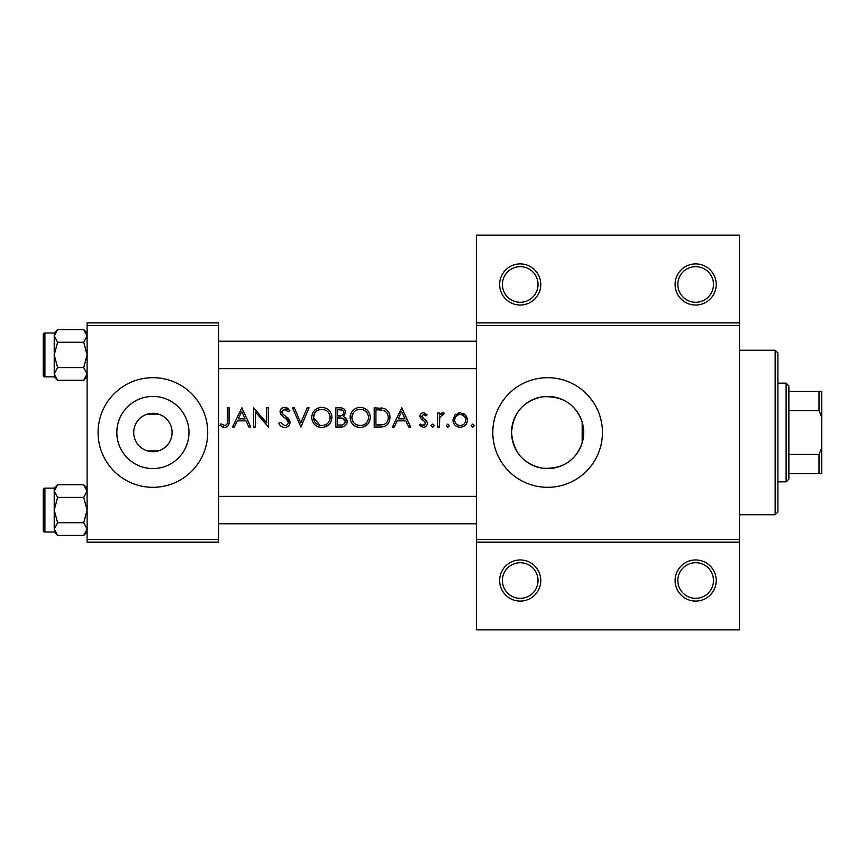 <?xml version="1.0" encoding="UTF-8"?>
<svg xmlns="http://www.w3.org/2000/svg" width="865" height="865" viewBox="0 0 865 865"><rect width="100%" height="100%" fill="white"/><g stroke="black" fill="none" stroke-linecap="round" stroke-linejoin="round"><path stroke-width="1.3" d="M540.776 580.523A20.555 20.555 0 0 1 520.222 601.088A20.555 20.555 0 0 1 499.656 580.523A20.555 20.555 0 0 1 520.222 559.969A20.555 20.555 0 0 1 540.776 580.523M502.403 580.523A17.819 17.819 0 0 0 520.222 598.342A17.819 17.819 0 0 0 538.041 580.523A17.819 17.819 0 0 0 520.222 562.704A17.819 17.819 0 0 0 502.403 580.523M716.209 580.523A20.555 20.555 0 0 1 695.655 601.088A20.555 20.555 0 0 1 675.1 580.523A20.555 20.555 0 0 1 695.655 559.969A20.555 20.555 0 0 1 716.209 580.523M677.836 580.523A17.819 17.819 0 0 0 695.655 598.342A17.819 17.819 0 0 0 713.474 580.523A17.819 17.819 0 0 0 695.655 562.704A17.819 17.819 0 0 0 677.836 580.523M540.776 284.477A20.555 20.555 0 0 1 520.222 305.031A20.555 20.555 0 0 1 499.656 284.477A20.555 20.555 0 0 1 520.222 263.912A20.555 20.555 0 0 1 540.776 284.477M502.403 284.477A17.819 17.819 0 0 0 520.222 302.296A17.819 17.819 0 0 0 538.041 284.477A17.819 17.819 0 0 0 520.222 266.658A17.819 17.819 0 0 0 502.403 284.477M716.209 284.477A20.555 20.555 0 0 1 695.655 305.031A20.555 20.555 0 0 1 675.1 284.477A20.555 20.555 0 0 1 695.655 263.912A20.555 20.555 0 0 1 716.209 284.477M677.836 284.477A17.819 17.819 0 0 0 695.655 302.296A17.819 17.819 0 0 0 713.474 284.477A17.819 17.819 0 0 0 695.655 266.658A17.819 17.819 0 0 0 677.836 284.477M133.718 432.046L133.707 432.5A19.192 19.192 0 0 0 152.9 451.692A19.192 19.192 0 0 0 172.081 432.5L172.081 432.046M172.081 432.954L172.081 432.5A19.192 19.192 0 0 0 152.9 413.308A19.192 19.192 0 0 0 133.707 432.5L133.718 432.954M116.829 432.5A36.071 36.071 0 0 0 152.9 468.571A36.071 36.071 0 0 0 188.97 432.5A36.071 36.071 0 0 0 152.9 396.43A36.071 36.071 0 0 0 116.829 432.5M98.069 432.5A54.819 54.819 0 0 0 152.9 487.319A54.819 54.819 0 0 0 207.719 432.5A54.819 54.819 0 0 0 152.9 377.681A54.819 54.819 0 0 0 98.069 432.5M582.167 442.912L583.702 432.5L582.167 422.088C575.528 404.02 562.261 395.597 542.355 396.819C523.401 400.884 513.14 412.789 511.561 432.5A36.071 36.071 0 0 0 547.632 468.571A36.071 36.071 0 0 0 583.702 432.5A36.071 36.071 0 0 0 547.632 396.43A36.071 36.071 0 0 0 511.561 432.5C513.172 452.244 523.422 464.137 542.29 468.181C562.207 469.436 575.495 461.013 582.167 442.912L582.167 422.088M492.801 432.5A54.819 54.819 0 0 0 547.632 487.319A54.819 54.819 0 0 0 602.451 432.5A54.819 54.819 0 0 0 547.632 377.681A54.819 54.819 0 0 0 492.801 432.5M158.381 450.892L147.418 450.892M241.865 407.826L232.512 427.018L234.393 427.018L237.313 420.866L246.006 420.866L248.85 427.018L250.72 427.018L241.865 407.826M278.768 423.32C279.914 425.872 281.86 427.267 284.596 427.505C287.861 427.256 289.689 425.526 290.078 422.315L285.558 416.119L282.985 414.216L281.72 411.729L284.531 409.307L288.283 411.762L289.84 410.583L284.726 407.339C281.839 407.545 280.26 409.037 279.99 411.816L281.071 414.735L287.667 420.412L288.359 422.293C288.034 424.38 286.78 425.461 284.596 425.537L280.39 422.347L278.768 423.32M321.693 407.339C315.541 407.988 312.211 411.372 311.724 417.503C312.287 423.612 315.66 426.942 321.845 427.505C328.019 426.921 331.371 423.558 331.9 417.417C331.403 411.243 327.997 407.88 321.693 407.339M360.067 407.339C353.915 407.988 350.595 411.372 350.109 417.503C350.66 423.612 354.034 426.942 360.218 427.505C366.403 426.921 369.755 423.558 370.274 417.417C369.777 411.243 366.371 407.88 360.067 407.339M447.897 424.066L446.297 425.667L447.897 427.267L449.497 425.667L447.897 424.066M472.744 424.066L471.144 425.667L472.744 427.267L474.334 425.667L472.744 424.066M437.679 412.994L437.679 427.018L439.409 427.018L439.712 417.492L444.329 413.232L442.826 412.746L439.409 415.059L439.409 412.994L437.679 412.994M427.105 414.746L423.515 412.746C421.277 412.973 420.098 414.194 419.968 416.433L420.617 418.584L425.158 421.947L425.634 423.288L423.158 425.537L420.379 424.066L419.233 425.364L423.245 427.267C425.753 427.061 427.126 425.71 427.353 423.212L426.694 421.05L422.174 417.633L421.698 416.357L423.515 414.476L425.937 415.946L427.105 414.746M227.354 407.826L227.354 420.595C227.809 423.18 226.922 424.834 224.695 425.537L220.986 423.818L219.97 425.299L224.597 427.505C228.101 426.867 229.593 424.618 229.074 420.79L229.074 407.826L227.354 407.826M401.771 407.826L392.418 427.018L394.299 427.018L397.219 420.866L405.912 420.866L408.756 427.018L410.626 427.018L401.771 407.826M432.641 424.066L431.04 425.667L432.641 427.267L434.241 425.667L432.641 424.066M460.202 412.746L454.86 415.07L452.936 420.044C453.325 424.477 455.747 426.878 460.202 427.267C464.635 426.878 467.046 424.477 467.446 420.044L465.532 415.059L460.202 412.746L458.699 412.886M374.21 427.018L380.157 427.018C386.341 426.942 389.607 423.828 389.964 417.665C390.018 413.362 388.093 410.313 384.179 408.518L374.21 407.826L374.21 427.018M335.836 407.826L335.836 427.018L341.026 427.018C344.659 426.932 346.703 425.115 347.157 421.569C347.06 419.114 345.827 417.481 343.459 416.671L345.676 412.583C345.243 409.242 343.21 407.653 339.577 407.826L335.836 407.826M292.543 407.826L300.901 427.018L309.021 407.826L307.183 407.826L300.782 422.953L294.381 407.826L292.543 407.826M253.672 427.018L255.391 427.018L255.391 411.945L268.431 427.018L268.431 407.826L266.712 407.826L266.712 422.931L253.672 407.826L253.672 427.018M739.51 325.597L476.356 325.597L476.356 322.85L739.51 322.85L739.51 542.15L476.356 542.15L476.356 539.403L739.51 539.403M147.418 414.108L158.381 414.108M218.683 542.15L87.106 542.15L87.106 539.403L218.683 539.403L218.683 542.15M218.683 325.597L87.106 325.597L87.106 322.85L218.683 322.85L218.683 539.403M87.106 325.597L87.106 539.403M476.356 325.597L476.356 539.403M739.51 542.15L739.51 629.871L476.356 629.871L476.356 542.15M476.356 322.85L476.356 235.129L739.51 235.129L739.51 322.85M228.987 423.093L228.717 424.661M224.597 427.505L222.056 426.856M220.986 423.818L224.695 425.537C226.922 424.845 227.809 423.19 227.354 420.595M398.149 418.898L401.62 411.567L405.004 418.898L398.149 418.898L405.004 418.898M423.515 412.746L424.574 412.919M425.937 415.946L424.877 414.94M424.639 414.8L423.515 414.476L421.698 416.357L424.174 419.071M425.537 419.925L426.164 420.444M426.694 421.05L427.353 423.212M427.278 424.023L427.061 424.78M426.65 425.515L426.164 426.099M426.142 426.121L425.321 426.748M420.379 424.066L421.59 425.093M421.623 425.115L424.866 424.91M425.58 423.742L424.52 421.396M423.028 420.498L420.617 418.584M420.022 415.719L420.206 415.027M440.815 413.448L442.285 412.8M442.826 412.746L444.329 413.232M443.377 414.724L441.95 414.551M439.961 416.714L439.593 418.13M439.409 421.244L439.409 422.304M474.334 425.667L472.744 427.267M454.86 415.07L455.963 414.075M463.143 413.329L464.418 414.065M465.532 415.059L466.97 417.363M467.338 418.682L467.446 420.044M465.954 424.477L465.348 425.18M464.754 416.898L462.353 414.897L460.191 414.476C463.586 414.822 465.424 416.681 465.727 420.055L465.327 417.936M465.327 417.925L464.764 416.908M465.63 421.125L465.727 420.055C465.435 423.418 463.586 425.245 460.191 425.537L461.283 425.45M463.381 424.585L464.116 423.98M459.12 425.45L460.191 425.537C456.807 425.256 454.958 423.428 454.655 420.055L454.752 421.136M455.055 417.936L454.655 420.055C454.947 416.692 456.796 414.822 460.191 414.476L458.061 414.886M458.018 414.908L455.725 416.746M381.173 407.945L382.687 408.139M388.569 412.151L389.218 413.448M384.384 426.477L382.049 426.932M388.18 418.768L388.234 417.665C388.223 414.032 386.536 411.589 383.184 410.334C386.547 411.599 388.234 414.043 388.234 417.665C388.266 420.996 386.731 423.299 383.628 424.564L375.94 425.05L375.94 409.794L381.811 410.053M379.821 409.859L377.281 409.794M382.33 424.834L384.666 424.131M385.639 423.526L387.109 421.904M387.131 421.882L387.985 419.871M387.996 419.817L388.125 419.19M375.94 425.05L380.903 424.975M350.152 416.519L350.282 415.524M351.255 412.724L352.152 411.286M352.347 411.026L352.931 410.367M352.952 410.345L355.439 408.475M358.088 407.534L359.062 407.383M370.123 415.514L370.242 416.465M367.376 424.553L362.197 427.332M360.218 427.505L356.315 426.791M354.564 425.85L353.028 424.574M351.763 423.061L351.287 422.282M368.414 418.995L368.555 417.417C368.079 422.434 365.279 425.147 360.154 425.537C355.115 425.137 352.336 422.455 351.828 417.503C352.282 412.519 355.061 409.783 360.154 409.307C365.268 409.74 368.068 412.443 368.555 417.417C368.025 412.41 365.225 409.707 360.154 409.307L358.705 409.426M358.543 425.407L361.775 425.407M365.949 423.396L366.619 422.715M367.712 421.082L368.263 419.655M353.331 412.746L351.828 417.503L353.223 422.012M356.986 424.975L358.359 425.364M357.905 409.61L356.964 409.934M355.147 410.94L354.477 411.481M345.232 410.529L345.568 411.524M344.962 417.384L347.092 420.747M347.038 422.726L346.703 423.764M346.141 424.704L345.297 425.612M345.049 425.807L344.292 426.294M342.724 426.856L342.172 426.942M342.745 415.059L343.956 412.616C343.34 415.168 341.599 416.27 338.712 415.946L337.555 415.946L337.555 409.794L339.902 409.794C342.216 409.61 343.567 410.551 343.956 412.616L343.881 411.935M342.259 410.151L339.902 409.794M337.555 415.946L340.064 415.903M341.405 415.697L341.978 415.503M344.486 419.298L342.291 418.141L345.427 421.569C344.767 424.218 342.951 425.385 340.01 425.05L337.555 425.05L337.555 417.914L342.291 418.141L338.702 417.914M342.399 424.866L343.567 424.488L345.427 421.569L345.092 420.109M337.555 425.05L341.437 424.996M311.768 416.519L311.908 415.524M312.871 412.724L313.768 411.286M313.973 411.026L314.546 410.367M314.568 410.345L317.066 408.475M319.52 407.566L320.688 407.383M327.446 408.994L328.981 410.248M331.738 415.514L331.857 416.465M328.992 424.553L323.824 427.332M321.845 427.505L317.942 426.791M316.19 425.85L314.655 424.574M330.041 418.995L330.181 417.417C329.706 422.434 326.905 425.147 321.78 425.537C316.731 425.137 313.963 422.455 313.454 417.503C313.909 412.519 316.677 409.783 321.78 409.307C326.884 409.74 329.684 412.443 330.181 417.417C329.651 412.41 326.851 409.707 321.78 409.307L320.331 409.426M320.169 425.407L323.402 425.407M327.565 423.396L328.235 422.715M329.338 421.082L329.889 419.655M314.957 412.746L313.454 417.503L319.985 425.364M319.531 409.61L318.59 409.934M316.763 410.94L316.093 411.481M284.596 427.505L283.644 427.429M281.547 426.629L279.763 424.91M280.39 422.347L284.596 425.537M288.283 422.963L288.305 421.774M288.359 422.293L286.185 418.876M285.245 418.119L284.207 417.352M280.336 410.064L281.363 408.604M281.374 408.594L282.931 407.653M285.526 407.393L286.326 407.588M286.531 407.664L287.623 408.237M287.721 408.302L288.899 409.404M286.834 410.172L285.688 409.502M285.126 409.35L281.72 411.729L282.195 413.319M282.423 413.611L284.25 415.189M287.039 417.254L288.586 418.725M289.061 419.341L289.97 421.331M238.243 418.898L241.724 411.567L245.109 418.898L238.243 418.898L245.109 418.898M775.148 514.74L775.148 350.26L777.895 353.007L777.895 511.993L775.148 514.74L739.51 514.74M775.148 350.26L739.51 350.26M87.106 488.141L83.71 484.746L87.106 491.082L83.71 497.407L57.609 497.407L54.214 491.082L54.214 488.141L44.894 488.141L44.894 532.007A1.644 1.644 0 0 1 43.25 530.364L43.25 489.795A1.644 1.644 0 0 1 44.894 488.141A1.644 1.644 0 0 0 43.25 489.795L43.25 493.634M87.106 491.082L87.041 490.206L87.106 491.082M43.25 530.364L43.25 526.525M87.106 332.993L83.71 329.597L87.106 335.923L83.71 342.259L57.609 342.259L54.214 335.923L54.214 332.993L44.894 332.993L44.894 376.859A1.644 1.644 0 0 1 43.25 375.205L43.25 334.636A1.644 1.644 0 0 1 44.894 332.993A1.644 1.644 0 0 0 43.25 334.636L43.25 338.475M87.106 335.923L87.041 335.058L87.106 335.923M43.25 375.205L43.25 371.366M54.29 374.794L54.214 376.859L57.609 380.254L54.214 373.918L57.609 367.593L54.214 354.92L57.609 342.259M44.894 376.859L54.214 376.859M83.71 342.259L87.106 354.92L83.71 367.593L87.106 373.918L83.71 380.254L57.609 380.254M83.71 367.593L57.609 367.593M86.176 377.162L87.041 374.794M55.155 332.69L54.29 335.058M83.71 329.597L57.609 329.597L54.214 335.923L54.214 373.918M54.29 529.942L54.214 532.007L57.609 535.403L54.214 529.077L57.609 522.741L54.214 510.08L57.609 497.407M44.894 532.007L54.214 532.007M83.71 497.407L87.106 510.08L83.71 522.741L87.106 529.077L83.71 535.403L57.609 535.403M83.71 522.741L57.609 522.741M86.176 532.31L87.041 529.942M55.155 487.838L54.29 490.206M83.71 484.746L57.609 484.746L54.214 491.082L54.214 529.077M786.112 481.837L786.112 383.163L788.858 385.898L788.858 479.102L786.112 481.837L777.895 481.837M786.112 383.163L777.895 383.163M821.75 473.62L819.004 473.62L819.004 454.428L821.75 447.767L821.75 473.62M788.858 473.62L819.004 473.62M788.858 391.38L821.75 391.38L821.75 447.767M788.858 454.428L819.004 454.428M821.75 417.233L819.004 410.572L819.004 391.38M788.858 410.572L819.004 410.572M218.683 496.369L476.356 496.369M218.683 523.779L476.356 523.779M476.356 368.631L218.683 368.631M476.356 341.221L218.683 341.221M54.214 332.993L57.609 329.597M87.106 376.859L83.71 380.254M54.214 488.141L57.609 484.746M87.106 532.007L83.71 535.403"/></g></svg>
